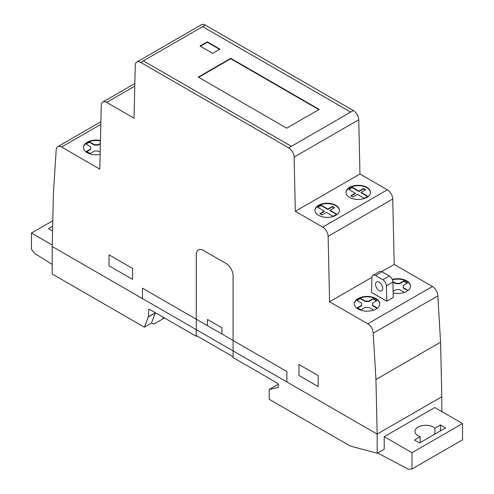 <?xml version="1.0" encoding="UTF-8"?>
<svg xmlns="http://www.w3.org/2000/svg" width="494" height="494" viewBox="0 0 494 494"><rect width="100%" height="100%" fill="white"/><g stroke="black" fill="none" stroke-linecap="round" stroke-linejoin="round"><path stroke-width="0.74" d="M382.764 288.477A5.107 2.945 -120 0 0 380.534 283.34A5.107 2.945 -120 0 0 376.601 281.969A5.107 2.945 -120 0 0 376.601 287.866A5.107 2.945 -120 0 0 381.708 290.818A5.107 2.945 -120 0 0 382.764 288.477M386.394 285.878L386.74 301.192L393.236 297.444L392.897 282.123A5.107 2.945 60 0 0 389.284 275.979L382.023 271.786A5.107 2.945 60 0 0 379.472 271.533L372.97 275.288A5.107 2.945 60 0 1 375.526 275.541L382.788 279.734A5.107 2.945 60 0 1 386.394 285.878L392.897 282.123M386.74 301.192L371.574 292.442L371.914 277.517A5.107 2.945 60 0 1 372.97 275.288M163.051 317.142L163.051 318.809L153.844 324.126L151.541 322.798L155.351 312.906A1.019 0.587 -120 0 0 155.394 312.721L148.354 316.784A1.019 0.587 60 0 1 148.311 316.969L144.365 327.207L52.197 273.991L52.197 246.475L377.169 434.096L441.803 396.781L441.803 411.582M163.051 318.809L164.496 317.975M144.365 327.207L151.769 322.934M375.946 379.491L440.58 342.175L441.803 396.781L377.169 434.096L52.197 246.475L53.42 193.284L56.168 150.157A7.657 4.421 60 0 1 57.755 146.656A7.657 4.421 60 0 1 61.589 147.033L99.788 169.09L101.251 105.352A7.657 4.421 60 0 1 102.838 102.011A7.657 4.421 60 0 1 106.667 102.388L134.035 118.19L135.251 65.362A7.657 4.421 60 0 1 136.838 62.016A7.657 4.421 60 0 1 140.667 62.392L288.7 147.867A7.657 4.421 60 0 1 294.115 157.08L295.332 211.315L322.699 227.117A7.657 4.421 60 0 1 328.115 236.33L329.578 301.76L367.783 323.811A7.657 4.421 60 0 1 373.198 333.197L375.946 379.491L377.169 434.096L377.169 453.233L350.178 446.002A1.019 0.587 60 0 1 349.993 445.921L269.205 399.282L269.205 389.482L278.233 387.395L278.233 383.647L233.1 357.588L233.1 356.754L196.266 335.488L196.266 336.321L148.966 309.016L148.354 316.784M233.1 357.588L233.1 275.868A10.213 5.897 60 0 0 225.875 263.358L203.491 250.433A10.213 5.897 60 0 0 196.266 254.601L196.266 336.321L196.989 335.908M269.205 389.482L278.233 384.27M377.169 453.233L384.209 449.213L384.215 436.702L411.984 452.732L411.984 468.997L408.587 469.3L377.558 453.01M314.913 210.512A12.257 7.077 180 0 1 318.494 205.714A12.257 7.077 180 0 1 331.684 204.146A12.257 7.077 180 0 1 339.409 210.512M318.494 205.3A12.257 7.077 180 0 1 331.851 203.763A12.257 7.077 180 0 1 339.415 210.302A12.257 7.077 180 0 1 327.158 217.379A12.257 7.077 180 0 1 314.906 210.302A12.257 7.077 180 0 1 318.494 205.3M332.394 206.443L327.88 209.048L321.285 205.245A11.152 6.441 0 0 0 317.679 207.326L324.274 211.136L319.76 213.741L321.927 214.995L326.435 212.389L333.03 216.193A11.152 6.441 0 0 0 336.642 214.112L330.048 210.302L334.562 207.696L332.394 206.443L332.394 206.863L334.203 207.906M330.048 210.302L330.048 210.722L336.358 214.359M327.88 209.048L327.88 209.468L332.394 206.863M345.961 192.58A12.257 7.077 180 0 1 349.548 187.788A12.257 7.077 180 0 1 362.738 186.213A12.257 7.077 180 0 1 370.463 192.58M349.548 187.368A12.257 7.077 180 0 1 362.905 185.837A12.257 7.077 180 0 1 370.469 192.376A12.257 7.077 180 0 1 358.212 199.446A12.257 7.077 180 0 1 345.961 192.376A12.257 7.077 180 0 1 349.548 187.368M363.448 188.517L358.934 191.122L352.339 187.312A11.152 6.441 0 0 0 348.727 189.4L355.322 193.21L350.808 195.815L352.975 197.063L357.489 194.457L364.084 198.267A11.152 6.441 0 0 0 367.697 196.18L361.102 192.376L365.616 189.77L363.448 188.517L363.448 188.936L365.251 189.974M361.102 192.376L361.102 192.79L367.413 196.433M358.934 191.122L358.934 191.542L363.448 188.936M352.339 187.312L352.339 187.732L358.934 191.542M349.017 189.566A11.152 6.441 180 0 1 352.339 187.732M355.322 193.21L355.322 193.623L351.172 196.019M321.285 205.245L321.285 205.658L327.88 209.468M317.963 207.492A11.152 6.441 180 0 1 321.285 205.658M324.274 211.136L324.274 211.556L320.118 213.951M354.297 304.008A12.764 7.373 180 0 1 367.061 296.845A12.764 7.373 180 0 1 379.818 304.008M354.297 303.884A12.764 7.373 180 0 1 354.291 303.798A12.764 7.373 180 0 1 367.061 296.431A12.764 7.373 180 0 1 379.824 303.798A12.764 7.373 180 0 1 367.135 311.171A12.764 7.373 180 0 1 354.297 303.884M376.354 308.855A12.282 7.089 0 0 0 377.348 308.089L372.519 305.292L372.581 303.125L376.823 300.685L373.217 298.598L368.975 301.037L365.214 301.062L360.392 298.265A12.282 7.089 0 0 0 356.773 300.346L361.596 303.143L361.54 305.311L357.298 307.75L360.904 309.837L365.14 307.398L368.901 307.373L373.637 310.121M372.519 305.292L372.519 305.712L377.052 308.336M373.217 298.598L373.217 299.012L376.459 300.895M368.975 301.037L368.975 301.451L373.217 299.012M392.39 279.808A12.764 7.373 180 0 1 410.514 286.292M392.23 279.437A12.764 7.373 180 0 1 410.52 286.082A12.764 7.373 180 0 1 393.138 292.954M407.044 291.133A12.282 7.089 0 0 0 408.038 290.373L403.215 287.576L403.271 285.402L407.513 282.963L403.907 280.876L399.671 283.315L395.91 283.34L392.854 281.568M393.101 291.256L395.836 289.682L399.597 289.657L404.327 292.399M403.215 287.576L403.215 287.99L407.748 290.62M403.907 280.876L403.907 281.296L407.149 283.173M399.671 283.315L399.671 283.729L403.907 281.296M395.91 283.34L395.91 283.76L399.671 283.729M392.891 282.006L395.91 283.76M365.214 301.062L365.214 301.476L368.975 301.451M360.392 298.265L360.392 298.679L365.214 301.476M357.063 300.513A12.282 7.089 180 0 1 360.392 298.679M361.596 303.143L361.54 305.311M357.656 307.96L361.54 305.73M100.381 143.414L98.17 144.686L98.17 145.1L100.368 143.834M98.17 144.686L94.403 144.711L89.581 141.914A12.282 7.089 0 0 0 85.962 143.995L90.791 146.792L90.729 148.96L86.487 151.399L90.093 153.486L94.335 151.053L98.096 151.022L100.177 152.232M94.403 144.711L94.403 145.125L98.17 145.1M89.581 141.914L89.581 142.328L94.403 145.125M86.259 144.162A12.282 7.089 180 0 1 89.581 142.328M90.791 146.792L90.729 148.96M86.851 151.609L90.729 149.379M83.486 147.657A12.764 7.373 180 0 1 100.436 140.901M100.121 154.474A12.764 7.373 180 0 1 87.222 152.665A12.764 7.373 180 0 1 83.486 147.453A12.764 7.373 180 0 1 100.449 140.487M319.217 109.402L286.718 128.162L198.255 77.089L230.754 58.329L319.217 109.402M230.754 58.329L230.754 58.743L318.852 109.612M198.619 77.299L230.754 58.743M219.923 49.153L212.698 53.327L200.058 46.028L207.282 41.86L219.923 49.153M207.282 41.86L207.282 42.274L219.558 49.363M200.422 46.238L207.282 42.274M136.838 62.016L201.472 24.7A7.657 4.421 60 0 1 205.3 25.077L353.334 110.551A7.657 4.421 60 0 1 358.749 119.764L359.965 173.999L387.333 189.801A7.657 4.421 60 0 1 392.749 199.014L394.212 264.444L432.417 286.495A7.657 4.421 60 0 1 437.832 295.881L440.58 342.175M373.198 333.197L437.832 295.881M329.578 301.76L371.926 277.307M381.745 271.638L394.212 264.444M295.332 211.315L359.965 173.999M440.506 425.013L445.563 427.928L419.567 442.939L414.509 440.018L420.147 436.77A10.726 6.194 180 0 1 414.979 431.472A10.726 6.194 180 0 1 422.821 425.507A10.726 6.194 180 0 1 434.874 428.261L440.506 425.013L440.506 430.848M434.874 428.261L434.874 434.103M420.147 436.77L420.147 442.605M411.984 468.997L462.532 439.808L462.532 423.549L434.763 407.519L384.215 436.702M411.984 452.732L462.532 423.549M52.555 231.044L48.437 228.666L52.667 226.227M52.197 264.451L34.864 253.533L31.468 249.309L31.468 233.044L52.79 220.738M31.468 233.044L52.234 245.036M233.088 340.483L233.088 275.862A10.195 5.885 60 0 0 225.875 263.37L203.491 250.446A10.195 5.885 60 0 0 196.279 254.608L196.279 319.235L233.088 340.483M221.997 334.086L221.905 327.775L207.461 319.439L207.369 325.639M298.944 364.486L298.95 375.44L318.179 386.543L318.185 375.588L298.944 364.486M132.59 279.388L132.59 268.44L109.02 254.83L109.02 265.784L132.59 279.388M202.62 26.627L350.691 112.113M291.38 146.317L143.34 60.848M233.1 340.49L286.903 371.556L286.903 381.979M142.47 298.592L142.47 288.169L196.266 319.229M382.788 279.734L389.284 275.979M375.526 275.541L382.023 271.786M148.311 316.969L155.351 312.906M61.589 147.033L100.813 124.383M288.7 147.867L353.334 110.551M140.667 62.392L205.3 25.077M106.667 102.388L134.776 86.16M367.783 323.811L432.417 286.495M328.115 236.33L392.749 199.014M322.699 227.117L387.333 189.801M294.115 157.08L358.749 119.764M102.838 102.011L134.831 83.535M57.755 146.656L100.875 121.759"/></g></svg>
